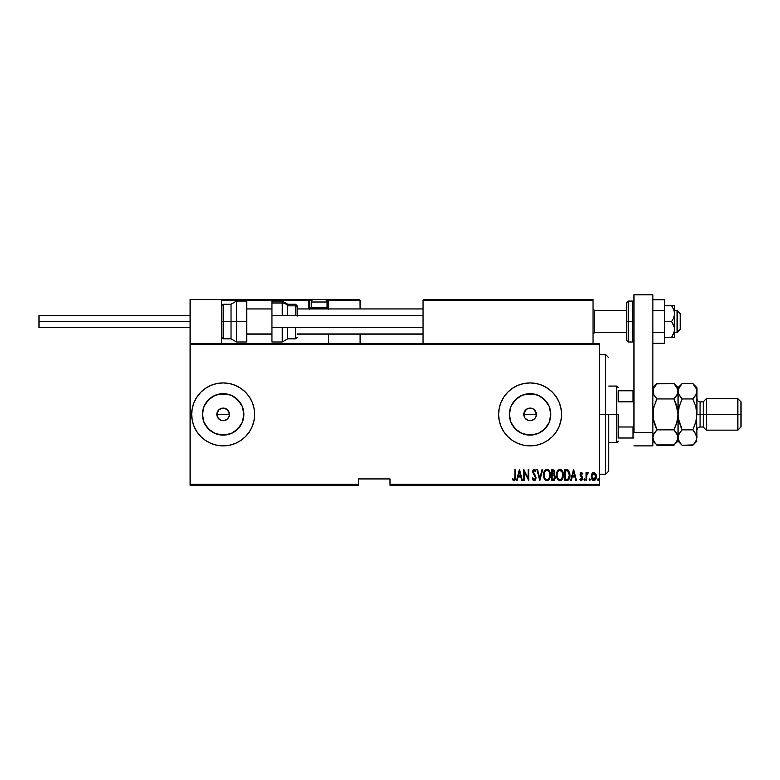 <?xml version="1.0" encoding="UTF-8"?>
<svg xmlns="http://www.w3.org/2000/svg" width="780" height="780" viewBox="0 0 780 780"><rect width="100%" height="100%" fill="white"/><g stroke="black" fill="none" stroke-linecap="round" stroke-linejoin="round"><path stroke-width="1.17" d="M224.63 420.517L221.929 420.576L219.658 419.63L217.337 416.812L217.347 411.976L216.859 414.394A6.298 6.298 0 0 1 223.158 408.106A6.298 6.298 0 0 1 229.457 414.394L228.394 410.894L225.576 408.584L223.158 408.106L219.668 409.159L217.922 410.894L218.8 409.851M524.852 417.895L527.67 420.215L530.078 420.693L527.68 420.215L524.852 417.895L523.907 415.623L524.267 411.976L523.789 414.394A6.298 6.298 0 0 1 530.088 408.106A6.298 6.298 0 0 1 536.377 414.394L535.324 410.894L532.506 408.584L530.088 408.106L526.588 409.159L524.852 410.894L525.73 409.851M509.769 410.358L509.369 414.394A20.709 20.709 0 0 1 530.088 393.685A20.709 20.709 0 0 1 550.797 414.394L549.217 422.321L544.733 429.039L538.015 433.534L530.088 435.113L522.161 433.534L515.434 429.039L510.949 422.321L509.369 414.394L510.949 406.468L515.434 399.75L522.161 395.255L530.088 393.685L538.015 395.255L544.733 399.75L549.217 406.468L550.797 414.394A20.709 20.709 0 0 1 530.088 435.113A20.709 20.709 0 0 1 509.369 414.394L509.769 418.441M202.839 410.358L202.439 414.394A20.709 20.709 0 0 1 223.158 393.685A20.709 20.709 0 0 1 243.867 414.394L242.297 422.321L237.803 429.039L231.085 433.534L223.158 435.113L215.231 433.534L208.514 429.039L204.019 422.321L202.439 414.394L204.019 406.468L208.514 399.75L215.231 395.255L223.158 393.685L231.085 395.255L237.803 399.75L242.297 406.468L243.867 414.394A20.709 20.709 0 0 1 223.158 435.113A20.709 20.709 0 0 1 202.439 414.394L202.839 418.441M252.242 402.353L249.327 396.903L245.417 392.135L240.649 388.226L235.199 385.31L229.3 383.526L223.158 382.921L217.016 383.526L211.107 385.31L205.666 388.226L200.899 392.135L196.979 396.903L194.074 402.353L192.28 408.252L191.675 414.394L192.28 420.537L194.074 426.445L196.979 431.886L200.899 436.654L205.666 440.573L211.107 443.479L217.016 445.273L223.158 445.877L229.3 445.273L235.199 443.479L240.649 440.573L245.417 436.654L249.327 431.886L252.242 426.445L254.036 420.537L254.641 414.394L254.036 408.252L252.242 402.353A31.483 31.483 0 0 0 223.168 382.921L217.016 383.526L211.107 385.31A31.483 31.483 0 0 0 191.675 414.375A31.483 31.483 0 0 1 223.158 382.921A31.483 31.483 0 0 1 254.641 414.394A31.483 31.483 0 0 0 252.252 402.373M223.139 382.921A31.483 31.483 0 0 0 211.126 385.31M559.172 402.353L556.257 396.903L552.347 392.135L547.57 388.226L542.129 385.31L536.231 383.526L530.088 382.921L523.946 383.526L518.037 385.31L512.596 388.226L507.829 392.135L503.909 396.903L501.004 402.353L499.21 408.252L498.605 414.394L499.21 420.537L501.004 426.445L503.909 431.886L507.829 436.654L512.596 440.573L518.037 443.479L523.946 445.273L530.088 445.877L536.231 445.273L542.129 443.479L547.57 440.573L552.347 436.654L556.257 431.886L559.172 426.445L560.957 420.537L561.561 414.394L560.957 408.252L559.172 402.353A31.483 31.483 0 0 0 530.098 382.921L523.946 383.526L518.037 385.31A31.483 31.483 0 0 0 498.605 414.375A31.483 31.483 0 0 1 530.088 382.921A31.483 31.483 0 0 1 561.561 414.394A31.483 31.483 0 0 0 559.172 402.373M530.068 382.921A31.483 31.483 0 0 0 518.047 385.31M534.534 409.948L536.377 414.394A6.298 6.298 0 0 1 530.088 420.693A6.298 6.298 0 0 1 523.789 414.394L524.267 416.812L523.907 413.166L526.588 409.159L528.859 408.223L532.506 408.584L535.324 410.894L536.26 413.166L536.26 415.633L535.207 418.06M532.496 408.584L533.666 409.217M528.859 408.223L531.492 408.262M227.604 409.948L229.457 414.394A6.298 6.298 0 0 1 223.158 420.693A6.298 6.298 0 0 1 216.859 414.394L217.922 417.895L216.859 414.394L218.702 409.948L221.929 408.223L226.658 409.159L228.969 411.986L229.33 415.633L227.604 418.85L224.386 420.576M225.566 408.584L226.736 409.217M221.929 408.223L224.62 408.272M219.658 409.159L220.779 408.564M390 485.228L599.342 485.228L599.342 484.282L390 484.282L390 478.93L358.517 478.93L358.517 484.282L190.105 484.282L190.105 344.516L599.342 344.516L599.342 484.282L599.342 343.57L190.105 343.57L599.342 343.57L599.342 344.516L190.105 344.516L190.105 343.57L190.105 484.282L358.517 484.282L358.517 478.93L390 478.93L390 485.228L390 484.282L599.342 484.282L599.342 485.228L390 485.228M190.105 485.228L358.517 485.228L358.517 484.282L358.517 485.228L190.105 485.228L190.105 484.282L190.105 485.228M591.962 473.645L591.318 477.165L592.615 480.178L594.789 480.373L596.251 477.828L596.008 474.318L594.428 472.417L592.293 473.138L591.289 476.502C591.172 478.618 592.02 480.002 593.833 480.646C595.647 479.993 596.495 478.618 596.378 476.502L595.706 473.635L593.833 472.31L591.962 473.645M586.628 480.509L586.063 480.509L586.628 480.509L586.794 474.767L588.461 472.592L587.447 472.456L586.628 473.635L586.628 472.456L586.063 472.456L586.063 480.509L586.063 472.456L586.063 480.509L586.628 480.509L586.745 475.04L588.461 472.592L587.905 472.31L586.628 473.635L586.628 472.456L586.063 472.456L586.628 472.456M581.392 472.31L580.388 473.099L580.144 474.737L582.056 478.793L581.441 479.622L580.232 478.813L579.852 479.554L581.012 480.626L582.367 479.778L582.553 477.38L580.691 474.386L581.207 473.333L582.28 474.152L582.67 473.46L581.392 472.31L582.67 473.46L581.392 472.31L580.135 474.425L582.104 478.364L581.227 479.661L580.232 478.813L579.852 479.554L581.246 480.646L582.67 478.315L580.691 474.386L581.373 473.304L582.28 474.152L582.67 473.46L582.173 473.957M566.621 480.509L568.308 480.041L569.332 478.608L569.761 472.963L567.986 469.882L564.593 469.482L564.593 480.509L566.621 480.509C569.117 479.827 570.229 478.033 569.956 475.137L567.986 469.882L564.593 469.482L564.593 480.509L564.593 469.482L565.919 469.482M553.478 480.499L551.596 480.509L554.317 480.197L555.399 476.97L554.122 474.562L554.814 472.846L554.434 470.35L551.596 469.482L551.596 480.509L551.596 469.482L551.596 480.509L553.342 480.509L555.409 477.38L554.122 474.562L554.843 472.212L552.835 469.482L551.596 469.482L553.078 469.492M542.081 469.482L542.695 469.482L539.877 480.509L542.695 469.482L542.081 469.482L539.799 478.384L537.517 469.482L536.903 469.482L539.731 480.509L536.903 469.482L539.731 480.509L542.695 469.482L542.081 469.482L539.799 478.384L537.517 469.482L536.903 469.482L537.517 469.482M524.335 480.509L524.335 471.841L528.713 480.509L528.713 469.482L528.148 469.482L528.148 478.169L523.77 469.482L523.77 480.509L524.335 480.509L523.77 480.509L524.335 480.509L524.335 471.841L528.713 480.509L528.713 469.482L528.148 469.482L528.148 478.169L523.77 469.482L523.77 480.509L523.887 469.482M514.868 476.814L514.468 479.369L513.727 479.612L512.675 478.666L512.323 479.515L514.049 480.773L515.307 479.212L515.434 469.482L514.868 469.482L514.868 476.814L513.952 479.661L512.675 478.666L512.323 479.515L513.903 480.782C515.258 480.012 515.765 478.725 515.434 476.931L515.434 469.482L514.868 469.482L514.868 476.814M517.179 480.509L516.565 480.509L519.392 469.482L516.565 480.509L517.179 480.509L518.086 476.97L520.835 476.97L521.742 480.509L522.356 480.509L519.529 469.482L516.565 480.509L517.179 480.509L518.086 476.97L520.835 476.97L521.742 480.509L522.356 480.509L519.529 469.482L522.356 480.509L521.742 480.509M534.212 480.782L535.402 480.08L536.055 478.043L535.626 475.888L533.257 472.105L533.929 470.369L535.392 471.744L535.918 471.071L534.232 469.199L532.993 470.165L532.691 472.212L535.265 476.707L535.402 478.491L534.222 479.661L532.798 477.818L532.243 478.384L534.212 480.782L536.055 477.808L533.237 471.724L534.154 470.33L535.392 471.744L535.918 471.071L534.232 469.199L532.672 471.773L535.49 477.789L534.222 479.661L532.798 477.818L532.243 478.384L534.212 480.782M543.543 475.04L544.079 478.179L545.298 480.1L546.946 480.782L548.593 480.08L549.803 478.15L550.329 474.991L549.949 472.251L548.564 469.882L546.897 469.199L545.259 469.94L543.923 472.319L543.543 475.04C543.367 477.925 544.499 479.837 546.946 480.782C549.393 479.817 550.514 477.886 550.329 474.991C550.524 472.075 549.374 470.145 546.897 469.199C544.469 470.213 543.348 472.154 543.543 475.04M556.54 475.04L557.076 478.179L558.295 480.1L559.942 480.782L561.59 480.08L562.946 477.711L563.316 474.991L562.946 472.251L561.561 469.882L559.884 469.199L558.246 469.94L556.92 472.319L556.54 475.04C556.364 477.925 557.495 479.837 559.942 480.782C562.38 479.817 563.511 477.886 563.316 474.991C563.521 472.075 562.37 470.145 559.884 469.199C557.466 470.213 556.345 472.154 556.54 475.04M571.282 480.509L570.667 480.509L573.495 469.482L570.667 480.509L571.282 480.509L572.188 476.97L574.938 476.97L575.845 480.509L576.459 480.509L573.632 469.482L570.667 480.509L571.282 480.509L572.188 476.97L574.938 476.97L575.845 480.509L576.459 480.509L573.632 469.482L576.459 480.509L575.845 480.509M583.947 479.729L584.776 480.538L584.776 478.92L583.947 479.583L584.512 478.813L583.947 479.729L584.512 478.813L585.078 479.729L584.512 478.813L585.078 479.729L584.512 480.646L585.078 479.729L584.512 480.646L583.947 479.729L584.512 478.813L585.078 479.729L584.512 480.646L583.947 479.729L584.512 478.813L583.947 479.729L584.512 480.646L583.947 479.729M590.304 479.729L589.739 478.813L590.304 479.729L589.739 480.646L589.173 479.729L589.739 478.813L590.304 479.729L589.739 480.646L589.173 479.729L589.592 480.616L590.275 479.437L589.29 479.154L589.173 479.729L589.739 478.813L589.173 479.729L589.739 478.813L590.304 479.729L589.739 478.813L590.304 479.729L589.66 480.636M598.211 480.646L597.646 479.729L598.211 480.646L597.646 479.729L598.211 478.813L598.777 479.729L598.211 480.646L597.646 479.729L598.211 478.813L598.777 479.729L598.211 480.646L597.646 479.729L597.938 480.538L598.777 479.729L597.938 478.92L597.646 479.729L598.211 478.813L597.646 479.729L598.211 478.813L598.777 479.729L598.211 478.813L598.777 479.729L598.133 480.636M217.922 417.895L219.531 419.543M219.658 419.63L220.633 420.166M220.74 420.215L221.851 420.556M226.726 419.581L227.604 418.85M531.55 420.517L528.859 420.576M533.657 419.581L531.317 420.576M534.534 418.85L533.578 419.63L534.534 418.85M498.605 414.414A31.483 31.483 0 0 0 518.027 443.479L523.946 445.273L530.088 445.877A31.483 31.483 0 0 0 559.163 426.465M518.047 443.488A31.483 31.483 0 0 0 530.068 445.877M559.172 426.426A31.483 31.483 0 0 0 561.561 414.394A31.483 31.483 0 0 1 530.088 445.877A31.483 31.483 0 0 1 498.605 414.394M191.675 414.414A31.483 31.483 0 0 0 211.097 443.479L217.016 445.273L223.158 445.877A31.483 31.483 0 0 0 252.232 426.465M211.126 443.488A31.483 31.483 0 0 0 223.139 445.877M252.252 426.426A31.483 31.483 0 0 0 254.641 414.394A31.483 31.483 0 0 1 223.158 445.877A31.483 31.483 0 0 1 191.675 414.394M205.93 425.909L211.653 431.623M219.112 434.714L227.195 434.714M234.663 431.623L240.376 425.909M243.477 418.441L243.477 410.358M240.376 402.889L234.663 397.176M227.195 394.085L219.112 394.085M211.653 397.176L205.93 402.889M229.457 414.394L228.969 416.803L229.457 414.394L216.859 414.394L229.457 414.394M217.337 411.986L217.922 410.894M512.86 425.909L518.573 431.623M526.042 434.714L534.125 434.714M541.593 431.623L547.307 425.909M550.397 418.441L550.397 410.358M547.307 402.889L541.593 397.176M534.125 394.085L526.042 394.085M518.573 397.176L512.86 402.889M536.377 414.394L535.899 416.803L536.377 414.394L523.789 414.394L536.377 414.394M524.267 411.986L524.852 410.894M526.588 409.159L527.68 408.584M530.078 420.693L533.588 419.63M223.158 420.693L226.658 419.63M514.868 469.482L515.434 469.482L515.434 477.497M515.395 478.413L515.102 479.866M515.034 480.002L514.196 480.753M513.903 480.782L512.323 479.515L512.675 478.666L514.049 479.651M512.675 478.666L513.952 479.661M514.322 479.515L514.712 478.881M519.46 471.607L520.543 475.839L518.378 475.839L519.46 471.607L520.543 475.839L518.378 475.839L519.46 471.607M528.148 469.482L528.713 469.482L528.587 480.509M533.647 480.646L532.896 479.895M532.243 478.384L532.798 477.818L533.013 478.394M533.929 479.593L534.524 479.602M535.47 478.14L535.031 476.248M534.417 475.361L532.672 471.773M534.095 474.952L533.569 474.289M532.682 471.364L533.179 469.852M533.491 469.502L534.232 469.199M535.324 469.901L535.782 470.759M535.918 471.071L535.304 471.549M535.294 471.549L534.983 470.935M534.934 470.866L533.549 470.652M534.154 470.33L533.237 471.724L533.783 473.323M533.276 471.266L533.237 471.919M535.626 475.888L534.534 474.25M543.582 474.113L543.923 472.319M544.44 471.042L544.947 470.272M549.617 471.403L549.949 472.251M550.163 473.158L550.29 474.035M550.29 475.927L550.163 476.824M549.617 478.579L549.247 479.252M545.902 480.538L545.308 480.11M545.279 480.08L544.264 478.598M544.703 479.388L544.274 478.627M543.923 477.74L543.709 476.863M543.67 476.658L543.582 475.966M546.195 470.496L546.926 470.33C548.954 471.091 549.9 472.641 549.764 474.991L549.403 477.331M549.627 476.482L549.764 474.991C549.91 477.36 548.964 478.92 546.926 479.661L547.658 479.515L546.926 479.661C544.908 478.92 543.972 477.38 544.108 475.04L544.138 475.781L544.108 475.04C543.962 472.68 544.908 471.11 546.926 470.33L546.068 470.564M549.627 473.499L549.754 474.61M548.018 470.701L548.818 471.51M544.245 476.512L544.138 475.781M544.138 474.289L544.528 472.534M554.434 470.36L554.746 471.256M554.814 472.826L554.697 473.46M555.399 476.97L555.243 476.102M555.389 477.916L555.311 478.413M553.196 479.369L552.162 479.378L552.162 475.273L553.995 475.537L552.542 475.273L553.732 475.41L554.843 477.38L553.39 479.359L552.162 479.378L552.162 475.273L553.585 475.361M554.843 477.38L554.726 478.189M553.985 471.091L554.278 472.241L553.663 470.788M554.249 472.651L552.162 474.152L552.162 470.613L554.278 472.241L553.761 473.782L552.542 474.152L553.849 473.674M552.542 474.152L552.162 470.613L552.932 470.613M556.579 474.113L556.92 472.319M557.437 471.042L557.944 470.272M562.614 471.403L562.936 472.241M563.16 473.148L563.287 474.074M563.287 475.927L563.16 476.804M562.614 478.579L562.243 479.252M558.899 480.538L557.271 478.627M556.93 477.75L556.706 476.863M556.667 476.658L556.579 475.966M559.192 470.496L559.913 470.33C561.941 471.091 562.897 472.641 562.76 474.991L562.39 477.331M559.553 479.622L558.617 479.154M557.115 475.41L557.105 475.04C556.959 472.68 557.895 471.11 559.913 470.33L559.055 470.564M558.139 471.393L558.802 470.72M562.302 472.427L560.108 470.34L561.98 471.754L562.75 474.62M561.834 478.491L562.76 474.991C562.907 477.36 561.961 478.92 559.913 479.661L560.644 479.515L559.913 479.661C557.905 478.92 556.969 477.38 557.105 475.04L557.135 474.289L557.105 475.04M561.99 478.238L561.073 479.271M557.242 476.512L557.135 475.781M557.135 474.289L557.524 472.534M569.878 473.674L569.936 474.415M569.332 478.608L568.913 479.388M569.575 477.945L569.722 477.428M567.167 470.759L567.908 471.081L567.167 470.759M568.142 471.266L568.698 471.959L568.142 471.266M568.795 472.144L569.38 474.532M569.088 477.34L568.24 478.774M567.587 479.193L566.397 479.369M565.617 470.613L566.134 470.632L565.159 470.613L565.159 479.378L565.919 479.378L565.159 479.378L565.159 470.613L567.655 470.925L569.39 475.137L567.928 479.027M569.332 473.996L569.215 473.343M569.38 475.693L569.332 476.248M573.563 471.607L574.645 475.839L572.471 475.839L573.563 471.607L574.645 475.839L572.471 475.839L573.563 471.607M582.28 474.152L581.207 473.333M580.73 474.045L582.67 478.315M580.691 474.386L581.558 475.946M579.852 479.554L581.246 480.646L579.852 479.554L580.417 479.095M580.232 478.813L581.441 479.622M580.895 479.573L582.104 478.364L580.135 474.425L580.349 475.663M582.056 478.793L581.197 476.765M587.905 472.31L588.461 472.592L587.905 472.31L588.461 472.592L587.905 472.31L586.628 473.635L587.905 472.31L588.461 472.592L587.672 473.323M586.862 474.503L586.697 475.43M586.745 475.04L586.648 476.414M589.173 479.729L589.739 480.646M592.303 473.138L593.239 472.417M594.136 472.339L594.731 472.553M596.222 475.03L596.339 475.781M595.832 479.086L596.086 478.433M595.813 479.115L594.789 480.373M592.527 480.1L592.02 479.437M591.581 478.471L591.416 477.838M591.347 477.438L591.298 476.834M591.328 475.751L591.445 475.04M593.707 479.651L594.331 479.563L591.854 476.512L591.952 477.526L591.854 476.512L593.833 473.304L595.813 476.512L593.58 479.632M593.96 473.304L595.715 475.478L595.374 474.503M594.36 479.554L595.813 476.512L594.331 479.563M593.336 479.563L592.225 478.374M598.211 478.813L598.777 479.729M545.581 479.115L545.093 478.559M553.995 475.537L554.785 476.775M558.577 479.115L558.08 478.559M566.134 470.632L566.65 470.671M592.088 478.013L591.952 477.526M605.641 414.394L608.78 414.394L608.78 471.061L608.78 414.394L605.641 414.394L605.641 354.588L605.641 414.394L599.342 414.394L605.641 414.394L605.641 474.211L605.641 414.394M618.228 390.79L618.228 401.807L618.228 390.79L633.029 390.79L618.228 390.79M618.228 414.394L618.228 426.991L618.228 414.394L616.658 414.394L618.228 414.394M608.78 386.061L616.658 386.061L616.658 414.394L616.658 386.061L618.228 387.64M608.78 414.394L616.658 414.394L608.78 414.394M618.228 438.009L618.228 426.991L618.228 438.009L633.965 438.009L633.029 438.009L633.029 426.991L618.228 426.991L633.029 426.991L633.029 438.009L618.228 438.009M608.78 442.728L616.658 442.728L616.658 414.394L616.658 442.728L618.228 441.158M633.965 390.79L633.029 390.79L633.029 401.807L633.965 403.962L633.029 401.807L633.029 390.79L633.965 390.79M618.228 401.807L633.029 401.807L618.228 401.807M633.965 424.837L633.029 426.991L633.965 424.837M561.561 299.491L593.044 299.491L593.044 300.436L593.044 299.491L561.561 299.491M190.105 299.491L221.578 299.491L190.105 299.491L190.105 343.57L190.105 299.491M221.578 343.57L221.578 299.491L221.578 343.57M677.099 332.387L674.573 332.387L677.099 332.387L677.099 310.518L677.099 332.387L680.248 329.287L677.099 332.387M680.248 329.404L677.099 332.553L674.573 332.553M594.623 332.387L593.044 333.938L594.623 332.387L626.73 332.387L594.623 332.387L594.623 310.518L594.623 332.387M423.052 333.938L297.131 333.938L423.052 333.938M271.947 333.938L246.763 333.938L271.947 333.938M680.248 313.667L680.248 329.287L680.248 313.657L677.099 310.518L674.573 310.518M328.614 309.328L328.614 300.436L360.097 300.436L360.097 308.939L360.019 300.076L328.546 300.076M360.097 334.123L360.097 343.57L360.097 334.123M221.861 299.773L221.578 300.436L308.782 300.436L309.338 309.328M328.614 334.123L328.614 343.57L328.614 334.123M222.524 299.491L313.823 299.491L222.524 299.491M328.614 300.436L326.488 300.436L327.668 300.436L327.668 299.491L323.895 299.491L359.814 299.773L327.668 299.491A0.946 0.946 0 0 1 328.614 300.436L327.668 300.436L327.668 307.993L326.918 307.993L328.614 307.993L328.614 300.436L327.668 299.491L327.668 308.939L327.668 307.993L328.614 307.993L328.614 308.939M221.578 300.436L308.782 300.436L308.782 307.993L309.728 307.993A0.946 0.946 0 0 0 310.674 308.939A0.946 0.946 0 0 1 309.728 307.993L309.728 300.436L311.854 300.436L309.728 300.436A0.946 0.946 0 0 0 308.782 299.491A0.946 0.946 0 0 1 309.728 300.436L308.782 300.436L308.782 299.491L308.782 300.436L309.728 300.436L309.728 307.993L311.425 307.993L308.782 307.993A1.891 1.891 0 0 0 309.036 308.939M423.052 300.436L423.052 343.57L423.052 300.436L593.044 300.436L593.044 343.57L593.044 300.436L592.459 299.569L423.998 299.491L592.098 299.491L593.044 300.436L423.052 300.436L423.998 299.491L423.13 300.076M592.771 299.773L593.044 300.436M311.298 307.866L312.37 308.939L311.298 307.866L327.044 307.866L311.298 307.866L311.298 302.016L327.044 302.016A2.515 2.515 0 0 0 324.519 299.491L313.823 299.491A2.515 2.515 0 0 0 311.298 302.016L311.298 307.866M325.972 308.939L327.044 307.866L327.044 302.016L311.298 302.016A2.515 2.515 0 0 1 313.823 299.491L324.519 299.491A2.515 2.515 0 0 1 327.044 302.016L327.044 307.866L325.972 308.939M246.763 301.07L246.763 341.991L246.763 321.535L236.476 321.535L236.476 301.07L236.476 321.535L246.763 321.535L246.763 301.07L236.476 301.07L231.026 304.219L231.026 321.535L236.476 321.535L236.476 341.991L236.476 321.535L231.026 321.535L231.026 304.219L223.158 304.219L223.158 321.535L223.158 304.219L221.578 305.789M221.578 321.535L231.026 321.535L223.158 321.535L223.158 338.842L223.158 321.535L221.578 321.535M246.763 341.991L236.476 341.991L231.026 338.842L231.026 321.535L231.026 338.842L223.158 338.842L221.578 337.272M282.233 315.549L282.233 302.981L271.947 302.981L271.947 301.09L271.947 302.981L282.233 302.981A6.298 5.704 0 0 1 287.693 305.838L295.561 305.838A1.57 1.423 0 0 1 297.131 307.261L297.131 316.144M295.561 315.549L295.561 305.838L287.693 305.838A6.298 5.704 180 0 0 282.233 302.981L282.233 301.07L287.693 304.219L287.693 315.549M295.561 305.838L295.561 304.219L297.131 305.789L297.131 307.261A1.57 1.423 180 0 0 295.561 305.838M271.947 341.971L271.947 327.512L423.052 327.512L271.947 327.512L271.947 302.981L271.947 315.549L423.052 315.549L271.947 315.549L271.947 341.991L282.233 341.991L282.233 327.512L282.233 341.806M287.693 338.695L287.693 327.512L287.693 338.842L295.561 338.842L295.561 327.512L295.561 338.695M39 321.535L190.105 321.535L39 321.535L39 327.512L39 315.549L39 321.535M652.86 294.772L652.86 445.877L633.965 445.877L652.86 445.877L652.86 432.529L633.965 432.529L633.965 294.772L633.965 432.529L652.86 432.529L652.86 294.772L633.965 294.772L652.86 294.772M626.73 302.64L626.73 321.535L628.3 321.535L628.3 341.991L628.3 321.535L632.395 321.535L628.3 321.535L628.3 301.07L626.73 302.64L626.73 321.535L628.3 321.535L628.3 301.07L632.395 301.07L632.395 321.535L633.965 321.535L632.395 321.535L632.395 301.07L633.965 302.64M626.73 340.06L626.73 321.535L626.73 340.421L628.3 341.991L632.395 341.991L632.395 321.535L632.395 341.991L633.965 340.421M674.573 305.789L674.573 313.657L674.573 305.789L671.678 305.789L673.745 309.543L674.573 313.657L673.745 317.762L671.678 321.535L674.359 327.308L674.359 331.481L671.678 337.272L674.086 332.553M674.359 305.789L664.501 305.789L671.678 305.789L673.745 309.543L674.573 313.657L674.573 337.272L673.745 337.272L674.573 337.272L674.573 329.404L673.745 333.508L671.678 337.272L664.501 337.272L673.745 337.272L671.678 337.272L673.745 333.518M671.678 321.535L664.501 321.535L671.678 321.535L673.745 325.289L674.573 329.404L674.573 313.657L673.745 317.762L671.678 321.535M671.678 337.272L674.359 337.272M673.745 309.562L673.998 310.235M664.501 299.725L652.86 299.725L664.501 299.725L664.501 310.625L652.86 310.625L664.501 310.625L664.501 332.436L652.86 332.436L664.501 332.436L664.501 343.337L652.86 343.337L664.501 343.337L664.501 299.725M706.368 414.394L706.368 398.658L706.368 414.394L741 414.394L741 401.807L741 426.991L741 414.394L737.851 414.394L737.851 398.658L737.851 414.394L706.368 414.394L706.368 430.141L706.368 414.394L703.228 414.394L706.368 414.394M693.157 383.877L695.76 387.231L696.93 391.228L696.93 387.64L696.93 414.394L700.079 414.394L700.079 401.807L703.228 401.807L703.228 414.394L703.228 401.807L706.368 398.658L737.851 398.658L741 401.807M696.93 398.658C697.115 400.569 698.168 401.612 700.079 401.807L700.079 414.394L703.228 414.394L700.079 414.394L700.079 426.991C698.168 427.177 697.115 428.23 696.93 430.141M653.786 394.787L652.86 391.228L653.162 393.237L653.152 389.23L656.994 383.497L673.9 383.497L656.624 383.877M677.352 394.27L673.9 398.95L676.884 406.429L677.742 410.387L673.9 398.95L676.884 406.429L678.044 414.394L676.874 422.37L673.9 429.848L656.994 429.848L654.02 422.36L652.86 414.394L654.02 406.419L656.994 398.95L673.9 398.95L676.884 395.206L673.9 398.95L656.994 398.95L654.02 395.216L652.86 391.228L654.01 387.26L656.994 383.497L652.86 387.64M674.271 383.877L676.874 387.231L678.044 391.228L677.742 389.21M677.206 421.142L678.044 414.394L678.044 391.228L676.894 395.187L675.314 397.41M652.86 437.463L654.01 433.602L656.994 429.848L673.9 429.848L677.732 435.542L677.742 439.569L673.9 445.292L656.994 445.292L654.02 441.558L652.86 437.57L653.152 439.569L652.86 437.57L653.152 439.569L655.327 443.45M656.633 444.922L674.281 444.902M678.044 437.677L678.044 441.158L678.044 437.57L677.742 439.589L675.568 443.45M681.817 444.922L679.204 441.558L678.044 437.57L678.044 414.394L678.044 437.57L677.371 434.558M655.327 402.626L656.994 398.95L654.02 406.419L652.86 414.394L653.162 410.368L653.152 418.402L656.994 429.848L653.542 434.528M676.874 422.37L675.782 425.617M675.675 431.818L677.303 434.401M696.93 437.677L696.628 410.377L696.93 437.57L695.779 441.538L692.786 445.292L682.178 445.292L678.044 441.158L675.568 443.459M675.568 426.173L673.9 429.848L675.568 431.681M675.977 403.689L678.044 414.17M678.775 394.387L678.337 389.23L682.178 383.497L678.044 387.64L678.044 391.228L678.044 387.64L673.9 383.497L677.732 389.191L677.323 394.348M677.284 388.021L676.923 387.328M675.568 402.626L673.9 398.95M654.02 422.37L655.327 426.173L654.02 422.36M655.327 431.681L656.994 429.848L655.327 431.681M653.611 440.768L654.01 441.538M652.86 441.158L655.327 443.459M652.86 437.57L654.01 433.602M656.994 429.848L655.327 426.173M656.994 398.95L653.591 394.387M678.883 407.608L681.915 399.487M680.413 396.981L678.346 393.256L678.044 391.228L678.044 414.394L679.204 406.438L678.044 414.394L678.337 418.411L678.044 414.394M678.044 391.228L679.195 387.26L681.808 383.877M682.178 383.497L692.786 383.497L682.178 383.497L680.511 385.34M679.204 406.438L682.178 398.95L678.707 394.241M678.044 437.463L679.195 433.602L682.178 429.848L678.346 418.431L679.068 421.882M696.082 421.18L692.786 429.848L682.178 429.848L679.204 433.582L682.178 429.848L680.511 426.163L682.178 429.848L679.204 433.582L678.044 437.57L679.204 441.558L682.178 445.292L693.167 444.902M678.795 440.768L679.156 441.47M678.727 434.528L679.195 433.592M679.204 422.36L682.178 429.848L692.786 429.848L693.05 429.312M694.561 431.818L696.93 437.57L695.779 441.538L692.786 445.292L694.453 443.459M696.189 434.401L696.93 437.57M696.208 394.348L692.786 398.95L695.77 406.438L696.93 414.394L696.93 391.228L695.779 395.187L692.786 398.95L682.178 398.95L692.786 398.95L694.2 397.41M695.906 406.916L696.93 414.394L695.77 422.351L696.93 414.394L700.079 414.394L700.079 426.991L703.228 426.991L703.228 414.394L703.228 426.991L706.368 430.141L737.851 430.141L737.851 414.394L737.851 430.141L741 426.991M696.93 387.64L692.786 383.497L696.618 389.191L696.248 394.27M696.628 389.23L696.93 391.228M696.169 388.021L695.779 387.26M695.77 422.36L692.786 429.848L696.257 434.558M692.786 429.848L694.453 431.681M692.786 398.95L695.77 406.438M682.178 398.95L680.511 397.108M599.342 354.588L605.641 354.588L608.78 357.737M599.342 474.211L605.641 474.211L608.78 471.061M593.044 334.123L594.623 332.553L626.73 332.553M423.052 334.123L297.131 334.123M271.947 334.123L246.763 334.123M423.052 308.939L297.131 308.939M271.947 308.939L246.763 308.939M593.044 308.939L594.623 310.518L626.73 310.518M287.693 304.219L295.561 304.219M271.947 301.07L282.233 301.07M295.561 338.842L297.131 337.272M282.233 341.991L287.693 338.842M190.105 315.549L39 315.549M190.105 327.512L39 327.512M692.786 445.292L696.93 441.158"/></g></svg>
